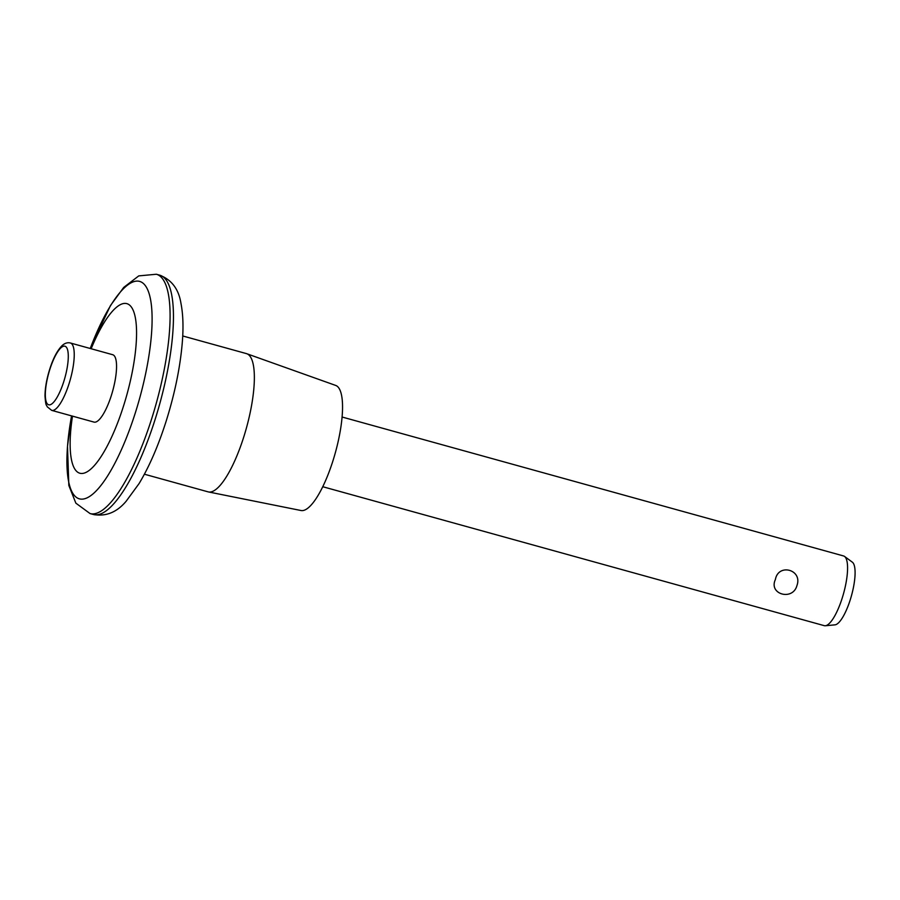 <?xml version="1.0" encoding="UTF-8"?>
<svg xmlns="http://www.w3.org/2000/svg" width="900" height="900" viewBox="0 0 900 900"><rect width="100%" height="100%" fill="white"/><g stroke="black" fill="none" stroke-linecap="round" stroke-linejoin="round"><path stroke-width="1.35" d="M775.384 579.555C778.298 562.928 802.778 569.666 796.95 585.529C792.866 601.121 768.364 594.394 775.384 579.555M51.705 410.377L94.028 422.1A34.965 9.675 -74.5 0 0 111.364 395.415A34.965 9.675 -74.5 0 0 112.691 354.713L70.38 342.99C67.433 342.281 64.609 343.215 61.909 345.791C56.644 351.248 52.189 360.326 48.578 373.05C46.215 381.6 45.034 389.25 45 396.011C45.81 407.284 46.519 404.404 47.227 406.8L51.705 410.377A34.965 9.675 -74.5 0 0 69.053 383.692A34.965 9.675 -74.5 0 0 70.38 342.99M72.484 416.126A88.009 24.356 -74.5 0 0 99.18 459.405A88.009 24.356 -74.5 0 0 136.305 325.384A88.009 24.356 -74.5 0 0 91.159 348.75M144.416 474.21L208.125 491.861A71.73 19.845 -74.5 0 0 208.507 491.951A71.73 19.845 -74.5 0 0 243.709 437.13A71.73 19.845 -74.5 0 0 246.803 353.734A71.73 19.845 -74.5 0 0 246.431 353.61L182.711 335.959M208.507 491.951L301.061 510.525A64.913 17.966 -74.5 0 0 332.91 460.912A64.913 17.966 -74.5 0 0 335.711 385.436L246.803 353.734M322.762 486.72L824.276 625.669A36.169 10.013 -74.5 0 0 825.334 625.759A36.169 10.013 -74.5 0 0 842.209 598.072A36.169 10.013 -74.5 0 0 844.538 556.436A36.169 10.013 -74.5 0 0 843.581 555.964L342.079 417.015M825.334 625.759L834.975 624.847A32.704 9.045 -74.5 0 0 850.241 599.816A32.704 9.045 -74.5 0 0 852.345 562.174L844.538 556.436M63.765 381.6A30.375 8.404 -74.5 0 0 61.211 347.58A30.375 8.404 -74.5 0 0 45.428 397.327A30.375 8.404 -74.5 0 0 63.765 381.6M156.364 274.241A124.166 34.358 -74.5 0 1 151.65 418.826A124.166 34.358 -74.5 0 1 90.056 513.562L75.859 503.156L68.839 485.46L67.5 446.287L71.561 415.879A112.826 31.219 -74.5 0 0 82.26 499.14A112.826 31.219 -74.5 0 0 135.36 412.751A112.826 31.219 -74.5 0 0 145.564 285.952A112.826 31.219 -74.5 0 0 90.248 348.491L110.464 305.561L123.705 287.426L138.757 275.895L156.364 274.241L159.727 275.175C171.653 279.776 178.729 289.17 180.968 303.379C183.127 314.415 183.555 327.713 182.227 343.249C180.079 367.92 174.701 393.941 166.106 421.312C158.254 445.928 149.243 466.695 139.05 483.615L126.157 501.233C116.843 512.314 105.93 516.735 93.42 514.496A124.166 34.358 -74.5 0 0 155.014 419.76A124.166 34.358 -74.5 0 0 159.727 275.175M90.056 513.562L93.42 514.496"/></g></svg>
